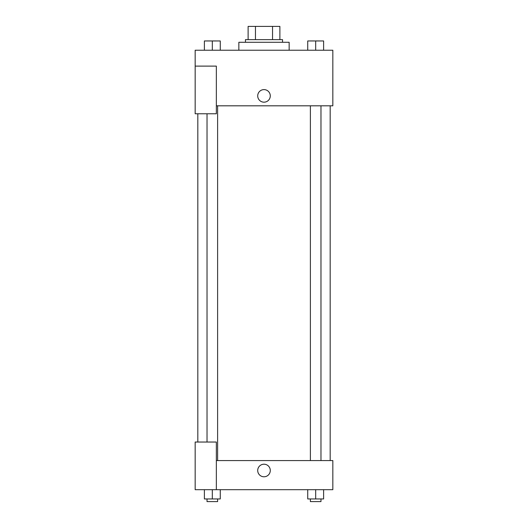 <?xml version="1.0" encoding="UTF-8"?>
<svg xmlns="http://www.w3.org/2000/svg" width="528" height="528" viewBox="0 0 528 528"><rect width="100%" height="100%" fill="white"/><g stroke="black" fill="none" stroke-linecap="round" stroke-linejoin="round"><path stroke-width="0.79" d="M255.46 39.64L255.46 26.4L248.114 26.4L248.114 39.64L248.114 26.4M255.46 26.4L279.886 26.4L279.886 39.64M272.54 39.64L272.54 26.4M245.467 42.286L245.467 39.64L282.533 39.64L282.533 42.286M289.153 50.226L289.153 42.286L238.847 42.286L238.847 50.226M195.169 66.112L195.169 113.764L216.348 113.764L216.348 66.112L195.169 66.112L195.169 50.226L332.831 50.226L332.831 105.818L216.348 105.818M257.71 95.891A6.29 6.29 0 0 1 267.142 90.446A6.29 6.29 0 0 1 267.142 101.336A6.29 6.29 0 0 1 257.71 95.891M216.348 460.568L332.831 460.568L332.831 489.687L195.169 489.687L195.169 442.035L216.348 442.035L216.348 489.687M257.71 470.494A6.29 6.29 0 0 1 267.142 465.049A6.29 6.29 0 0 1 267.142 475.939A6.29 6.29 0 0 1 257.71 470.494M307.732 489.687L307.732 498.953L323.618 498.953L323.618 489.687L323.618 498.953M315.678 498.953L315.678 489.687M320.971 498.953L320.971 501.6L310.385 501.6L310.385 498.953M204.382 489.687L204.382 498.953L220.268 498.953L220.268 489.687L220.268 498.953M212.322 498.953L212.322 489.687M217.615 498.953L217.615 501.6L207.029 501.6L207.029 498.953M307.732 50.226L307.732 40.96L323.618 40.96L323.618 50.226L323.618 40.96M315.678 50.226L315.678 40.96L310.385 40.94M320.971 40.96L315.678 40.94M204.382 50.226L204.382 40.96L220.268 40.96L220.268 50.226L220.268 40.96M212.322 50.226L212.322 40.96L207.029 40.94M217.615 40.96L212.322 40.94M330.185 460.568L330.185 105.818M197.815 442.035L197.815 113.764M310.385 105.818L310.385 460.568M320.971 105.818L320.971 460.568M217.615 460.568L217.615 105.818M207.029 442.035L207.029 113.764"/></g></svg>
